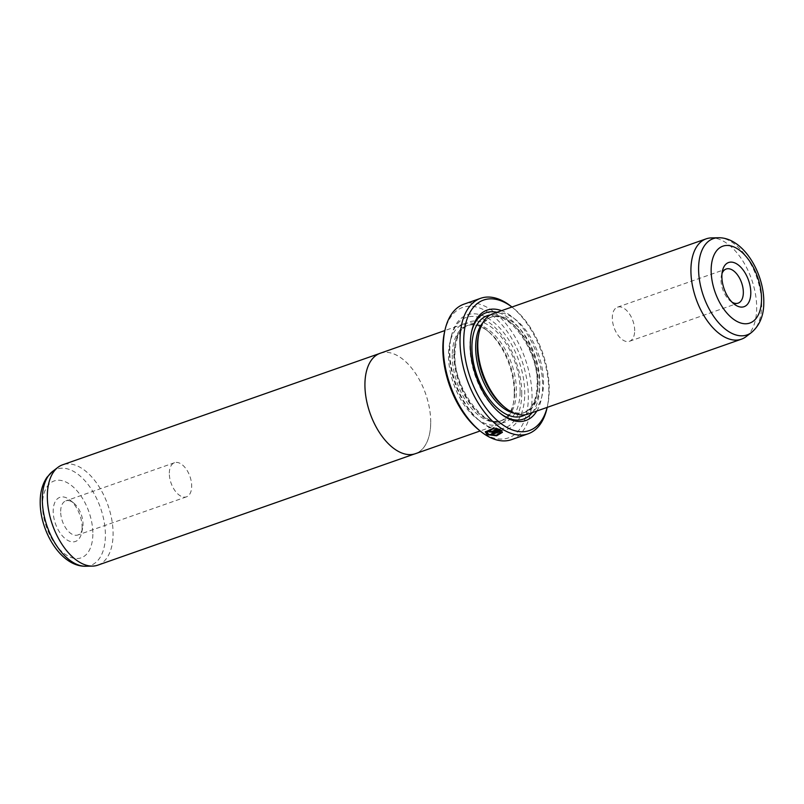 <?xml version="1.0" encoding="UTF-8"?>
<svg xmlns="http://www.w3.org/2000/svg" width="804" height="804" viewBox="0 0 804 804"><rect width="100%" height="100%" fill="white"/><g stroke="black" fill="none" stroke-linecap="round" stroke-linejoin="round"><path stroke-width="0.6" stroke-dasharray="4.02 3.01" d="M97.817 565.162A53.175 29.426 70.7 0 0 113.083 534.469A53.175 29.426 70.7 0 0 96.299 482.611A53.175 29.426 70.7 0 0 62.591 464.812M430.703 422.944A53.175 29.426 -109.3 0 1 415.437 453.647A53.175 29.426 -109.3 0 1 381.729 435.838A53.175 29.426 -109.3 0 1 364.946 383.99A53.175 29.426 -109.3 0 1 380.202 353.288A53.175 29.426 -109.3 0 1 413.919 371.096A53.175 29.426 -109.3 0 1 430.703 422.944M82.129 527.957A23.396 12.944 70.7 0 0 69.988 500.038A23.396 12.944 70.7 0 0 53.205 510.821A23.396 12.944 70.7 0 0 65.526 538.891A23.396 12.944 70.7 0 0 81.576 533.042A23.396 12.944 70.7 0 0 82.129 527.957M60.662 511.294A18.08 10.01 -109.3 0 1 65.858 500.862A18.08 10.01 -109.3 0 1 73.636 502.972A18.08 10.01 -109.3 0 1 83.023 524.54A18.08 10.01 -109.3 0 1 82.591 528.469A18.08 10.01 -109.3 0 1 77.837 534.982A18.08 10.01 -109.3 0 1 66.37 528.931A18.08 10.01 -109.3 0 1 60.662 511.294M169.322 473.144A18.08 10.01 -109.3 0 1 174.518 462.712A18.08 10.01 -109.3 0 1 185.975 468.762A18.08 10.01 -109.3 0 1 191.684 486.39A18.08 10.01 -109.3 0 1 186.498 496.832A18.08 10.01 -109.3 0 1 175.031 490.772A18.08 10.01 -109.3 0 1 169.322 473.144M514.299 393.608A53.205 29.446 -109.3 0 1 499.033 424.321A53.205 29.446 -109.3 0 1 465.295 406.512A53.205 29.446 -109.3 0 1 448.501 354.624A53.205 29.446 -109.3 0 1 463.777 323.911A53.205 29.446 -109.3 0 1 497.505 341.73A53.205 29.446 -109.3 0 1 514.299 393.608M380.191 353.257A53.205 29.446 -109.3 0 1 413.929 371.076A53.205 29.446 -109.3 0 1 430.723 422.964A53.205 29.446 -109.3 0 1 415.447 453.677M500.671 432.14L495.807 434.743L488.48 433.728L487.023 431.567M502.399 432.351L501.063 430.301M497.254 429.065L491.596 431.044L490.54 430.793M722.012 273.521A18.08 10.01 70.7 0 0 721.409 275.531A18.08 10.01 70.7 0 0 720.977 279.46A18.08 10.01 70.7 0 0 730.364 301.028A18.08 10.01 70.7 0 0 732.092 302.224M452.26 354.876A50.521 27.959 70.7 0 0 468.199 404.141A50.521 27.959 70.7 0 0 500.229 421.055A50.521 27.959 70.7 0 0 513.525 402.854A50.521 27.959 70.7 0 0 514.731 391.89A50.521 27.959 70.7 0 0 488.51 331.61A50.521 27.959 70.7 0 0 466.762 325.721A50.521 27.959 70.7 0 0 452.26 354.876M514.279 393.598A53.175 29.426 -109.3 0 1 513.022 405.146A53.175 29.426 -109.3 0 1 476.551 418.432A53.175 29.426 -109.3 0 1 448.521 354.634A53.175 29.426 -109.3 0 1 486.681 330.142A53.175 29.426 -109.3 0 1 514.279 393.598M524.741 394.272A60.622 33.547 70.7 0 0 492.792 321.55A60.622 33.547 70.7 0 0 451.215 336.705A60.622 33.547 70.7 0 0 449.778 349.861A60.622 33.547 70.7 0 0 481.234 422.2A60.622 33.547 70.7 0 0 524.741 394.272M521.746 394.081A58.491 32.371 70.7 0 0 490.922 323.901A58.491 32.371 70.7 0 0 450.803 338.524A58.491 32.371 70.7 0 0 449.416 351.227A58.491 32.371 70.7 0 0 479.777 421.025A58.491 32.371 70.7 0 0 521.746 394.081M528.278 414.02A53.175 29.426 70.7 0 0 543.534 383.327A53.175 29.426 70.7 0 0 526.751 331.479A53.175 29.426 70.7 0 0 493.043 313.671M746.072 336.655A53.175 29.426 70.7 0 0 756.675 308.495A53.175 29.426 70.7 0 0 711.399 237.904M634.678 330.856A18.08 10.01 70.7 0 0 628.969 313.228A18.08 10.01 70.7 0 0 617.502 307.168A18.08 10.01 70.7 0 0 612.316 317.61A18.08 10.01 70.7 0 0 618.025 335.238A18.08 10.01 70.7 0 0 629.482 341.288A18.08 10.01 70.7 0 0 634.678 330.856M503.555 406.362A50.521 27.959 70.7 0 0 525.303 412.251A50.521 27.959 70.7 0 0 539.806 383.086A50.521 27.959 70.7 0 0 523.856 333.831A50.521 27.959 70.7 0 0 491.837 316.917A50.521 27.959 70.7 0 0 478.531 335.107M536.821 411.025A58.491 32.371 70.7 0 0 542.65 386.744A58.491 32.371 70.7 0 0 501.585 310.676M532.188 412.653A56.37 31.195 70.7 0 0 539.655 386.553A56.37 31.195 70.7 0 0 496.952 312.304M471.506 332.122A56.37 31.195 70.7 0 0 471.295 333.017A56.37 31.195 70.7 0 0 469.958 345.258A56.37 31.195 70.7 0 0 499.214 412.522A56.37 31.195 70.7 0 0 499.937 413.085M444.481 332.323A69.134 38.26 -109.3 0 1 491.897 315.037A69.134 38.26 -109.3 0 1 528.328 397.98A69.134 38.26 -109.3 0 1 478.722 429.818M511.455 439.657A71.787 39.728 70.7 0 0 532.057 398.221A71.787 39.728 70.7 0 0 509.404 328.223A71.787 39.728 70.7 0 0 463.888 304.183M547.574 405.648L547.192 407.387A69.134 38.26 70.7 0 0 547.574 405.648A69.134 38.26 70.7 0 0 549.222 390.643A69.134 38.26 70.7 0 0 513.344 308.143A69.134 38.26 70.7 0 0 511.927 307.048L513.344 308.143M511.515 306.686A71.787 39.728 -109.3 0 1 548.78 392.352A71.787 39.728 -109.3 0 1 547.072 407.929M499.445 429.356L495.716 427.748L495.505 429.095M490.54 430.311A71.254 39.436 -109.3 0 1 489.485 429.547L489.485 430.019M489.485 429.547L488.51 430.542L489.053 431.396M494.018 427.517L485.304 431.929M501.073 429.828L491.696 433.587M85.747 566.247A51.014 28.23 70.7 0 0 105.404 535.906A51.014 28.23 70.7 0 0 86.782 482.892A51.014 28.23 70.7 0 0 52.491 471.516M92.852 534.318A40.743 22.542 -109.3 0 1 67.224 555.594A40.743 22.542 -109.3 0 1 42.481 504.46A40.743 22.542 -109.3 0 1 68.109 483.184A40.743 22.542 -109.3 0 1 92.852 534.318M453.928 354.293A50.521 27.959 70.7 0 0 469.878 403.548A50.521 27.959 70.7 0 0 501.897 420.462A50.521 27.959 70.7 0 0 516.399 391.307A50.521 27.959 70.7 0 0 500.46 342.052A50.521 27.959 70.7 0 0 468.43 325.138A50.521 27.959 70.7 0 0 453.928 354.293M520.138 391.548A53.175 29.426 70.7 0 0 487.837 324.806A53.175 29.426 70.7 0 0 454.381 352.584A53.175 29.426 70.7 0 0 486.681 419.316A53.175 29.426 70.7 0 0 520.138 391.548M718.253 237.753A51.014 28.23 -109.3 0 1 761.679 305.48A51.014 28.23 -109.3 0 1 751.509 332.484M514.711 413.377A50.521 27.959 70.7 0 0 523.635 412.834A50.521 27.959 70.7 0 0 538.127 383.679A50.521 27.959 70.7 0 0 522.188 334.414A50.521 27.959 70.7 0 0 490.159 317.5A50.521 27.959 70.7 0 0 482.862 322.665M525.253 414.774A53.175 29.426 70.7 0 0 537.685 385.387A53.175 29.426 70.7 0 0 490.219 314.977M414.472 453.979L415.437 453.647M73.636 502.972L69.988 500.038M174.518 462.712L65.858 500.862M499.033 424.321L480.139 430.964M721.409 275.531L722.424 270.958M513.525 402.854L513.022 405.146M500.229 421.055L501.897 420.462C484.842 429.497 453.014 387.729 454.943 353.348C455.677 337.6 460.179 328.193 468.43 325.138L466.762 325.721M450.803 338.524L451.215 336.705M617.502 307.168L726.163 269.018M491.837 316.917L490.159 317.5C507.213 308.465 539.052 350.242 537.112 384.613C536.931 393.558 535.193 400.633 531.896 405.849L528.7 409.738L523.635 412.834L525.303 412.251M471.295 333.017L471.707 331.188M499.214 412.522L500.671 413.688M629.482 341.288L738.142 303.138M479.777 421.025L481.234 422.2M488.51 331.61L486.681 330.142M730.364 301.028L734.012 303.962M463.777 323.911L444.883 330.555M186.498 496.832L77.837 534.982M82.591 528.469L81.576 533.042M379.247 353.629L380.202 353.288"/><path stroke-width="1.21" d="M379.247 353.629L62.591 464.812A53.175 29.426 70.7 0 0 57.928 467.345A53.175 29.426 70.7 0 0 47.325 495.505A53.175 29.426 70.7 0 0 92.601 566.096A53.175 29.426 70.7 0 0 97.817 565.162L414.472 453.979M480.139 430.964L415.447 453.677A53.205 29.446 -109.3 0 1 381.719 435.858A53.205 29.446 -109.3 0 1 364.926 383.97A53.205 29.446 -109.3 0 1 380.191 353.257L444.883 330.555M487.013 432.039L493.817 428.421L487.013 432.039L488.48 434.21C495.746 436.12 499.726 435.225 500.42 431.517L492.751 434.21A71.787 39.728 -109.3 0 1 491.696 433.587L501.063 430.301L502.399 432.351L496.631 435.808L487.134 434.673L485.304 431.929L494.018 427.999L493.807 428.894M485.325 431.698L487.134 434.2L496.259 435.396L502.369 432.21M490.4 430.924L490.54 430.311L490.4 430.924M490.54 430.793L490.39 431.396L491.596 431.527L497.244 429.537L495.505 429.095L495.706 428.22L500.008 429.637L492.651 432.22L489.053 431.869L488.5 431.014L489.485 430.019A71.787 39.728 70.7 0 0 490.54 430.793L490.39 431.396M489.053 431.396L492.661 431.748L499.445 429.356M721.871 276.043A23.396 12.944 -109.3 0 1 722.424 270.958A23.396 12.944 -109.3 0 1 738.474 265.109A23.396 12.944 -109.3 0 1 750.795 293.179A23.396 12.944 -109.3 0 1 734.012 303.962A23.396 12.944 -109.3 0 1 721.871 276.043M732.092 302.224A18.08 10.01 70.7 0 0 738.142 303.138A18.08 10.01 70.7 0 0 743.338 292.706A18.08 10.01 70.7 0 0 737.63 275.068A18.08 10.01 70.7 0 0 726.163 269.018A18.08 10.01 70.7 0 0 722.012 273.521M706.183 238.838L493.043 313.671A53.175 29.426 70.7 0 0 479.043 332.826A53.175 29.426 70.7 0 0 477.777 344.363A53.175 29.426 70.7 0 0 505.374 407.829A53.175 29.426 70.7 0 0 528.278 414.02L741.409 339.187A53.175 29.426 70.7 0 0 746.072 336.655L751.509 332.484A51.014 28.23 -109.3 0 1 717.218 321.108A51.014 28.23 -109.3 0 1 698.596 268.094A51.014 28.23 -109.3 0 1 718.253 237.753L711.399 237.904A53.175 29.426 70.7 0 0 706.183 238.838A53.175 29.426 70.7 0 0 690.917 269.531A53.175 29.426 70.7 0 0 707.701 321.389A53.175 29.426 70.7 0 0 741.409 339.187M479.043 332.826L478.531 335.107A50.521 27.959 70.7 0 0 477.335 346.072A50.521 27.959 70.7 0 0 503.555 406.362L505.374 407.829M501.585 310.676A58.491 32.371 70.7 0 0 471.707 331.188A58.491 32.371 70.7 0 0 470.31 343.891A58.491 32.371 70.7 0 0 500.671 413.688A58.491 32.371 70.7 0 0 536.821 411.025M496.952 312.304A56.37 31.195 70.7 0 0 471.506 332.122M480.541 431.286L478.722 429.818A69.134 38.26 -109.3 0 1 442.843 347.328A69.134 38.26 -109.3 0 1 444.481 332.323L444.994 330.042A71.787 39.728 70.7 0 0 443.285 345.619A71.787 39.728 70.7 0 0 480.541 431.286A71.787 39.728 70.7 0 0 511.455 439.657L528.168 433.788A71.787 39.728 -109.3 0 1 482.661 409.749A71.787 39.728 -109.3 0 1 460.009 339.75A71.787 39.728 -109.3 0 1 480.611 298.314A71.787 39.728 -109.3 0 1 511.515 306.686L511.957 307.027A69.134 38.26 70.7 0 0 463.737 339.991A69.134 38.26 70.7 0 0 499.465 422.361A69.134 38.26 70.7 0 0 547.162 407.397L547.072 407.929A71.787 39.728 -109.3 0 1 528.168 433.788M480.611 298.314L463.888 304.183A71.787 39.728 70.7 0 0 444.994 330.042M499.937 413.085A56.37 31.195 70.7 0 0 532.188 412.653M495.515 428.622L497.244 429.537M493.817 428.421L494.018 427.517M492.189 433.416A71.254 39.436 70.7 0 0 492.751 433.738L492.751 434.21M492.751 433.738L500.43 431.044M85.747 566.247C60.993 566.91 39.687 530.982 40.2 501.394C40.25 491.968 42.522 483.918 47.004 477.264L52.491 471.516A51.014 28.23 70.7 0 0 42.321 498.52A51.014 28.23 70.7 0 0 85.747 566.247L92.601 566.096M711.148 269.682A40.743 22.542 70.7 0 0 735.891 320.816A40.743 22.542 70.7 0 0 761.519 299.54A40.743 22.542 70.7 0 0 736.776 248.406A40.743 22.542 70.7 0 0 711.148 269.682M482.862 322.665A50.521 27.959 70.7 0 0 475.666 346.665A50.521 27.959 70.7 0 0 514.711 413.377M490.219 314.977A53.175 29.426 70.7 0 0 471.928 346.423A53.175 29.426 70.7 0 0 490.249 400.312A53.175 29.426 70.7 0 0 525.253 414.774M751.509 332.484C759.7 325.469 763.8 315.51 763.8 302.606C764.313 273.018 743.007 237.09 718.253 237.753M52.491 471.516L57.928 467.345"/></g></svg>
